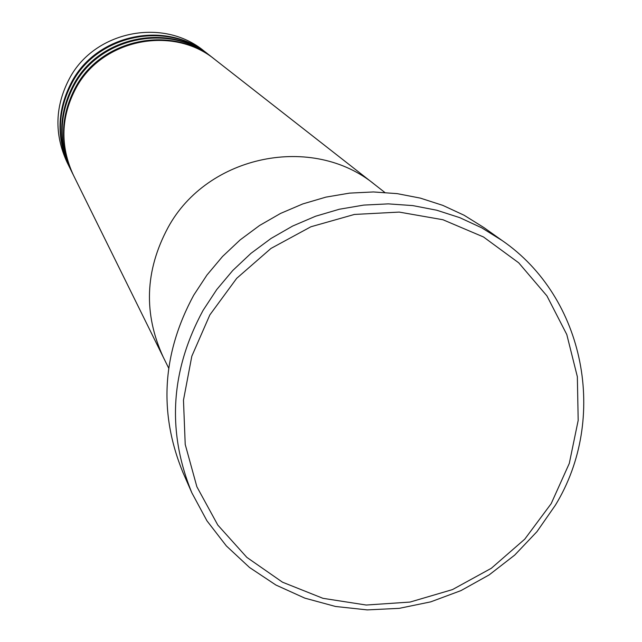 <?xml version="1.0" encoding="UTF-8"?>
<svg xmlns="http://www.w3.org/2000/svg" width="642" height="642" viewBox="0 0 642 642"><rect width="100%" height="100%" fill="white"/><g stroke="black" fill="none" stroke-linecap="round" stroke-linejoin="round"><path stroke-width="0.96" d="M551.189 503.633L569.302 463.396L578.185 420.398L577.351 376.726L566.79 334.53L546.928 295.898L518.704 262.811L483.466 236.962L442.94 219.741L399.163 212.085L354.384 214.452L310.897 226.77L270.98 248.43L236.705 278.323L209.862 314.885L191.814 356.222L183.476 400.159L185.217 444.424L196.877 486.772L217.79 525.052L246.841 557.376L282.496 582.19L322.95 598.32L366.181 605.029L410.053 602.068L452.441 589.605L491.307 568.29L524.755 539.168L551.189 503.633M203.089 310.351L216.747 289.558L232.789 270.459L250.966 253.349L271.02 238.471L292.656 226.04L315.543 216.25L339.353 209.236L363.733 205.095L388.322 203.875L412.766 205.592L436.704 210.215L459.792 217.662L481.701 227.814L502.116 240.517C585.175 297.551 608.391 418.592 555.386 505.182L536.961 531.656L514.707 555.089L489.164 574.895L460.948 590.616L430.734 601.859L399.244 608.343L367.248 609.9L335.509 606.473L304.814 598.127L275.916 585.031L249.537 567.496L226.353 545.925L206.957 520.831L191.862 492.831C166.76 431.432 170.499 370.603 203.089 310.351M384.751 192.399L375.121 184.864C313.031 133.343 207.27 154.786 167.947 227.709C144.948 270.707 143.391 313.858 163.269 357.161L73.381 175.097C59.907 145.766 60.829 116.684 76.125 87.85C102.271 38.985 173.075 24.869 215.206 59.754L375.121 184.864C313.031 133.343 207.27 154.786 167.947 227.709C144.948 270.707 143.391 313.858 163.269 357.161L168.677 368.115M502.116 240.517L483.907 227.573L464.078 215.23L442.795 205.368L420.382 198.129L397.141 193.627L373.419 191.95L349.553 193.122L325.895 197.126L302.791 203.931L280.578 213.417L259.601 225.47L240.148 239.899L222.517 256.503L206.965 275.025L193.715 295.2C162.121 353.662 158.518 412.718 182.898 472.368L191.862 492.831M214.797 59.433L214.38 59.104C172.353 24.308 101.725 38.384 75.652 87.127C60.396 115.889 59.481 144.891 72.915 174.159L73.148 174.624M211.515 56.865L211.114 56.552C169.496 22.093 99.59 36.024 73.782 84.279C58.679 112.743 57.772 141.465 71.077 170.435L71.302 170.892M214.38 59.104L211.924 57.186C170.21 22.647 100.12 36.61 74.247 84.985C59.104 113.522 58.197 142.315 71.527 171.358L72.915 174.159M208.305 54.353L207.912 54.04C166.703 19.926 97.488 33.713 71.944 81.486C56.994 109.662 56.103 138.094 69.272 166.784L69.496 167.241M211.114 56.552L208.706 54.666C167.393 20.464 98.009 34.283 72.402 82.176C57.411 110.424 56.52 138.929 69.721 167.69L71.077 170.435M207.912 54.04L203.995 50.975C163.285 17.278 94.928 30.888 69.705 78.067C54.939 105.898 54.056 133.985 67.073 162.33L69.272 166.784"/></g></svg>
